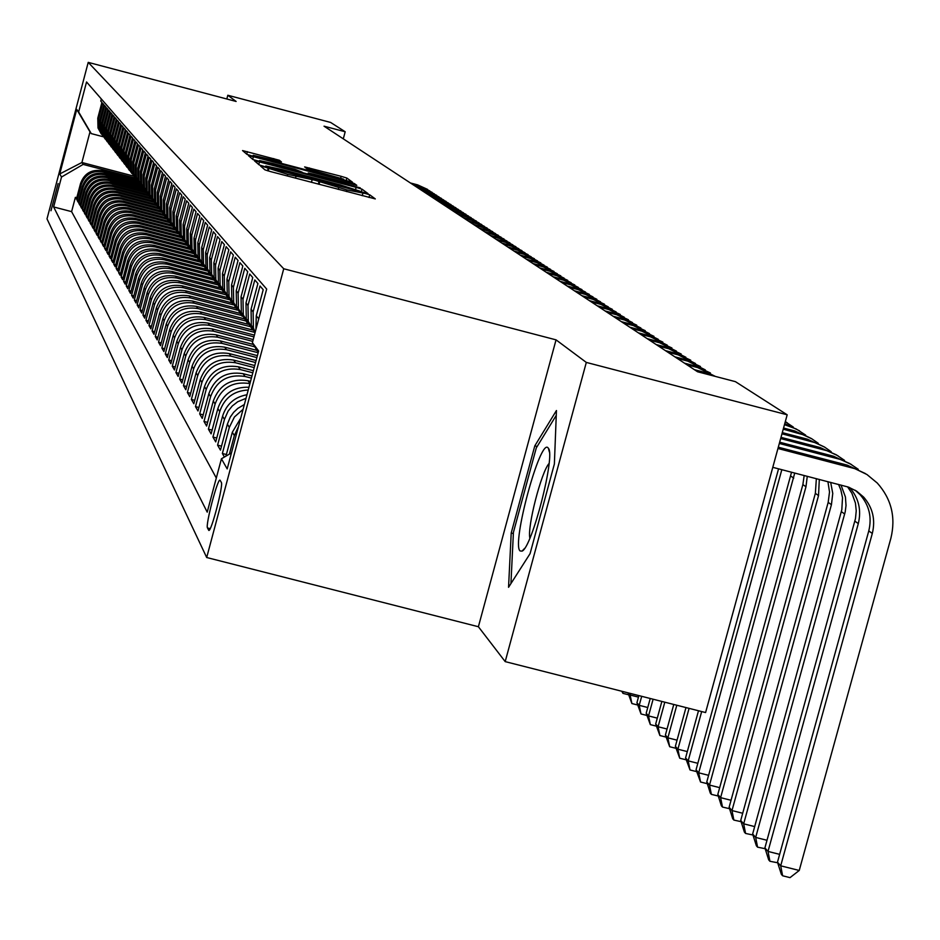 <?xml version="1.0" encoding="UTF-8"?>
<svg xmlns="http://www.w3.org/2000/svg" width="940" height="940" viewBox="0 0 940 940"><rect width="100%" height="100%" fill="white"/><g stroke="black" fill="none" stroke-linecap="round" stroke-linejoin="round"><path stroke-width="1.41" d="M264.14 166.862L260.591 166.098L264.986 169.882L270.932 171.691L375.295 198.916L369.714 194.803L365.543 193.546L346.919 189.939L314.888 180.221L287.734 174.37L264.14 166.862M50.983 210.76L58.116 183.523L50.983 210.76M279.368 160.27L242.555 150.576L247.02 154.418L252.684 156.134L352.488 182.196L346.825 178.036L341.161 176.321L304.642 166.909L306.851 168.636L343.699 179.199L330.833 176.391L268.382 159.941L253.189 155.312L281.459 161.962L279.368 160.27L279.039 161.516M236.116 101.45L227.809 95.257L330.61 122.435L345.191 131.764L324.041 126.183L697.574 371.77L735.421 381.652L787.18 414.798L586.313 362.417L556.045 339.857L283.727 268.758L88.219 62.369L236.116 101.45M259.499 161.939L254.505 160.858L259.252 164.947L265.103 166.721L368.01 193.57L361.994 189.151L356.131 187.366L259.499 161.939L258.805 164.559M253.036 159.6L248.454 155.652L253.365 156.71L348.529 181.761L354.286 183.512L356.789 185.345L313.126 174.064L308.238 172.995L309.754 174.194L360.279 187.894L253.036 159.6M76.798 197.694L75.388 197.329L76.422 199.127L80.546 183.464L81.263 184.616C85.058 174.452 92.332 170.211 103.071 171.903L137.522 180.938M78.549 200.714L77.115 200.349L78.161 202.171L82.332 186.379L83.049 187.554C86.88 177.296 94.212 173.03 105.033 174.746L139.766 183.841M80.335 203.792L78.866 203.404L79.935 205.273L84.142 189.339L84.87 190.538C88.736 180.198 96.115 175.897 107.031 177.625L142.069 186.802M82.144 206.906L80.652 206.518L81.745 208.41L85.975 192.359L86.727 193.57C90.616 183.147 98.066 178.812 109.063 180.55L144.419 189.809M83.977 210.078L82.473 209.679L83.578 211.606L87.843 195.414L88.607 196.66C92.531 186.143 100.04 181.772 111.132 183.523L146.84 192.876M85.846 213.298L84.318 212.898L85.434 214.849L89.746 198.528L90.51 199.797C94.47 189.199 102.049 184.78 113.223 186.543L149.284 195.99M87.749 216.576L86.198 216.165L87.338 218.15L91.674 201.701L92.461 202.981C96.456 192.289 104.082 187.847 115.362 189.621L151.622 199.116M89.688 219.901L88.102 219.49L89.265 221.511L93.636 204.92L94.435 206.224C98.465 195.45 106.161 190.949 117.535 192.747L154.042 202.312M91.65 223.297L90.04 222.874L91.215 224.93L95.633 208.187L96.444 209.514C100.51 198.645 108.276 194.122 119.744 195.931L156.545 205.566M93.648 226.74L92.014 226.305L93.213 228.397L97.666 211.524L98.489 212.875C102.589 201.912 110.427 197.341 121.989 199.162L159.107 208.88M95.692 230.241L94.023 229.807L95.246 231.933L99.734 214.908L100.568 216.282C104.704 205.226 112.612 200.62 124.268 202.464L161.739 212.264L157.52 204.544L158.719 206.083L158.461 193.805L163.678 174.123L165.511 176.25L160.27 196.061L160.529 208.422L164.817 216.235M97.76 233.802L96.056 233.367L97.302 235.529L101.837 218.362L102.695 219.76C106.866 208.598 114.833 203.957 126.594 205.813L164.453 215.707M99.863 237.432L98.136 236.986L99.405 239.183L103.976 221.863L104.845 223.285C109.052 212.041 117.089 207.352 128.968 209.221L167.238 219.232M102.013 241.133L100.251 240.675L101.544 242.908L106.161 225.436L107.043 226.881C111.284 215.53 119.392 210.807 131.377 212.687L169.976 222.78M104.199 244.882L102.401 244.424L103.717 246.703L108.37 229.078L109.275 230.547C113.552 219.091 121.742 214.32 133.821 216.224L172.678 226.376M106.42 248.712L104.599 248.242L105.926 250.557L110.638 232.768L111.543 234.272C115.867 222.721 124.127 217.904 136.323 219.819L175.463 230.042M108.688 252.613L106.831 252.132L108.182 254.493L112.929 236.539L113.858 238.067C118.229 226.411 126.559 221.546 138.862 223.485L178.341 233.79M110.99 256.573L109.099 256.079L110.485 258.5L115.267 240.382L116.219 241.933C120.626 230.171 129.038 225.259 141.458 227.21L181.314 237.62M113.34 260.615L111.413 260.122L112.823 262.577L117.653 244.294L118.628 245.869C123.07 233.989 131.565 229.043 144.09 231.017L184.369 241.533M115.738 264.739L113.775 264.222L115.209 266.725L120.085 248.278L121.072 249.887C125.561 237.891 134.126 232.897 146.781 234.883L187.518 245.516M118.17 268.934L116.172 268.405L117.629 270.955L122.564 252.331L123.563 253.976C128.099 241.874 136.746 236.821 149.519 238.831L190.761 249.594M120.661 273.199L118.616 272.671L120.109 275.267L125.09 256.467L126.113 258.147C130.684 245.928 139.414 240.828 152.315 242.849L193.851 253.694M123.187 277.558L121.119 277.018L122.635 279.674L127.664 260.686L128.698 262.389C133.315 250.052 142.14 244.905 155.159 246.95L196.989 257.865M125.772 282L123.657 281.448L125.208 284.15L130.284 264.986L131.341 266.725C136.006 254.27 144.913 249.065 158.061 251.133L200.243 262.131M128.404 286.536L126.254 285.971L127.828 288.721L132.951 269.369L134.044 271.143C138.756 258.559 147.744 253.318 161.022 255.398L203.604 266.502M131.095 291.153L128.898 290.578L130.507 293.386L135.677 273.834L136.782 275.643C141.552 262.942 150.635 257.642 164.03 259.745L207.082 270.955M133.833 295.865L131.588 295.278L133.233 298.144L138.462 278.393L139.59 280.249C144.396 267.418 153.572 262.06 167.108 264.175L210.666 275.526M136.641 300.671L134.338 300.072L136.018 302.997L141.306 283.046L142.457 284.938C147.31 271.977 156.581 266.561 170.258 268.711L214.355 280.191M139.484 305.571L137.146 304.96L138.862 307.944L144.196 287.805L145.371 289.72C150.282 276.63 159.647 271.166 173.465 273.329L218.139 284.961M142.398 310.576L140.013 309.953L141.764 312.997L147.157 292.646L148.356 294.608C153.314 281.377 162.773 275.855 176.732 278.04L221.699 289.743M145.383 315.687L142.939 315.053L144.725 318.166L150.177 297.592L151.399 299.601C156.416 286.23 165.969 280.649 180.081 282.858L225.388 294.655M148.414 320.904L145.923 320.258L147.744 323.43L153.255 302.645L154.513 304.701C159.577 291.188 169.235 285.549 183.488 287.769L229.231 299.672M151.516 326.239L148.978 325.569L150.835 328.812L156.404 307.815L157.685 309.906C162.808 296.253 172.572 290.542 186.978 292.798L233.214 304.819M154.689 331.679L152.092 330.998L153.996 334.311L159.624 313.09L160.928 315.229C166.11 301.423 175.98 295.654 190.538 297.933L237.327 310.094M157.932 337.237L155.276 336.555L157.215 339.939L162.914 318.472L164.242 320.669C169.482 306.71 179.458 300.882 194.18 303.173L241.592 315.499M161.245 342.924L158.531 342.219L160.517 345.685L166.274 323.983L167.637 326.215C172.925 312.115 183.018 306.217 197.905 308.543L245.998 321.034M164.629 348.728L161.856 348.012L163.889 351.548L169.705 329.611L171.104 331.902C176.462 317.638 186.661 311.68 201.712 314.019L250.369 326.662M168.096 354.674L165.252 353.945L167.332 357.564L173.219 335.38L174.652 337.719C180.069 323.289 190.385 317.262 205.601 319.623L254.599 332.349M171.644 360.748L168.73 359.997L170.857 363.698L176.814 341.267L178.271 343.664C183.758 329.071 194.192 322.972 209.585 325.369L253.929 336.873M175.263 366.964L172.29 366.201L174.464 369.984L180.492 347.295L181.984 349.739C187.53 334.981 198.082 328.812 213.662 331.232L252.731 341.373M178.976 373.333L175.933 372.546L178.154 376.423L184.252 353.464L185.779 355.966C191.396 341.032 202.076 334.793 217.833 337.237L254.811 346.837M182.771 379.842L179.658 379.031L181.937 383.003L188.106 359.773L189.668 362.346C195.344 347.236 206.154 340.914 222.099 343.394L258.171 352.747M186.661 386.505L183.464 385.682L185.803 389.748L192.054 366.248L193.652 368.868C199.398 353.581 210.337 347.189 226.47 349.692L256.89 357.576M190.644 393.331L187.377 392.485L189.763 396.656L196.096 372.863L197.729 375.565C203.545 360.079 214.626 353.616 230.946 356.143L255.562 362.523M194.733 400.334L191.372 399.465L193.828 403.73L200.232 379.654L201.912 382.416C207.799 366.741 219.008 360.196 235.541 362.758L254.211 367.587M198.916 407.49L195.473 406.609L197.988 410.98L204.474 386.61L206.201 389.442C212.158 373.579 223.508 366.941 240.241 369.538L252.825 372.792M203.204 414.846L199.68 413.929L202.253 418.418L208.821 393.731L210.595 396.645C216.635 380.582 228.126 373.862 245.07 376.482L251.403 378.127M207.599 422.377L203.992 421.437L206.624 426.043L213.286 401.051L215.096 404.024C221.194 387.785 232.814 380.982 249.946 383.59M212.123 430.097L208.41 429.145L211.112 433.857L217.857 408.548L219.725 411.603C224.331 397.961 233.837 390.758 248.231 390.006M216.752 438.028L212.945 437.041L215.718 441.882L222.557 416.244L224.46 419.381L228.079 411.156L232.345 405.916L237.691 401.768L246.01 398.337M221.499 446.159L217.598 445.161L220.454 450.131L227.374 424.152L229.337 427.371L234.424 416.996L243.084 409.311M226.387 454.514L222.369 453.48L224.413 457.04M265.726 292.622L257.49 323.548M255.903 329.482L256.267 315.77L263.212 289.696L260.016 285.983L253.118 311.857L253.424 327.99L255.151 332.313M254.987 332.924L251.356 325.334L251.062 309.272L257.913 283.539L254.799 279.932L247.996 305.465L248.301 321.398L255.022 332.795M252.014 329.106L246.292 318.801L245.986 302.95L252.754 277.547L249.723 274.034L243.002 299.237L243.307 314.959L250.71 326.991M246.985 322.596L241.345 312.433L241.04 296.793L247.725 271.707L244.764 268.276L238.137 293.163L238.443 308.696L245.704 320.54M242.085 316.251L236.528 306.24L236.222 290.789L242.826 266.02L239.935 262.671L233.39 287.252L233.696 302.586L240.828 314.242M237.303 310.059L231.828 300.189L231.534 284.926L238.043 260.474L235.223 257.208L228.773 281.483L229.066 296.629L236.081 308.109L189.105 295.865C174.605 293.597 164.782 299.343 159.624 313.09M232.65 304.031L227.245 294.291L226.951 279.215L233.379 255.057L230.629 251.873L224.261 275.855L224.542 290.812L231.452 302.128M228.091 298.144L222.768 288.533L222.475 273.634L228.831 249.77L226.152 246.668L219.854 270.356L220.136 285.149L226.928 296.288M223.661 292.399L218.409 282.916L218.115 268.194L224.39 244.612L221.77 241.58L215.554 264.998L215.836 279.603L222.51 290.589M219.326 286.794L214.144 277.429L213.862 262.883L220.054 239.583L217.504 236.621L211.347 259.757L211.641 274.198L218.197 285.02M215.096 281.318L209.984 272.071L209.702 257.701L215.824 234.671L213.333 231.769L207.246 254.646L207.529 268.922L213.991 279.591M210.959 275.961L205.919 266.843L205.637 252.637L211.688 229.865L209.256 227.034L203.24 249.652L203.522 263.764L209.89 274.28M206.917 270.732L201.947 261.731L201.665 247.678L207.646 225.177L205.261 222.416L199.327 244.764L199.609 258.723L205.872 269.087M202.97 265.632L198.07 256.738L197.788 242.849L203.698 220.595L201.371 217.892L195.508 239.994L195.779 253.788L201.947 264.022M199.116 260.639L194.275 251.85L193.993 238.114L199.832 216.106L197.564 213.462L191.76 235.329L192.03 248.971L198.105 259.064M195.344 255.751L190.562 247.079L190.291 233.484L196.061 211.723L193.84 209.138L188.106 230.758L188.376 244.259L194.357 254.211M191.654 250.98L186.931 242.403L186.661 228.961L192.371 207.434L190.197 204.908L184.522 226.293L184.792 239.653L190.691 249.476M188.047 246.304L183.382 237.832L183.112 224.542L188.764 203.251L186.625 200.772L181.02 221.934L181.279 235.141L187.095 244.835M184.51 241.733L179.904 233.355L179.634 220.207L185.227 199.139L183.136 196.719L177.589 217.657L177.86 230.723L183.582 240.299M181.056 237.256L176.508 228.984L176.238 215.965L181.761 195.121L179.728 192.759L174.229 213.474L174.499 226.399L180.139 235.858M177.672 232.873L173.172 224.695L172.913 211.817L178.377 191.196L176.379 188.87L170.951 209.373L171.209 222.169L176.779 231.499M110.638 232.768C114.938 221.264 123.163 216.459 135.313 218.374L174.346 228.573L169.917 220.501L169.658 207.752L175.063 187.342L173.101 185.074L167.731 205.355L167.99 218.021L173.477 227.245M171.115 224.39L166.721 216.388L166.462 203.78L171.82 183.57L169.893 181.35L164.582 201.43L164.829 213.968L170.258 223.074M167.931 220.266L163.595 212.358L163.337 199.879L168.636 179.881L166.756 177.695L161.492 197.576L161.739 209.984L167.085 218.985M157.52 204.544L157.274 192.312L162.456 172.713L160.658 170.61L155.5 190.103L155.746 202.264L160.951 211.054M158.766 208.41L154.571 200.761L154.325 188.635L159.459 169.235L157.697 167.179L152.586 186.472L152.832 198.516L157.979 207.2M155.84 204.614L151.692 197.047L151.434 185.039L156.522 165.816L154.795 163.807L149.73 182.912L149.977 194.85L155.053 203.428M152.962 200.89L148.861 193.393L148.614 181.514L153.643 162.479L151.951 160.505L146.934 179.422L147.181 191.243L152.186 199.726M150.142 197.236L146.076 189.821L145.829 178.048L150.823 159.201L149.155 157.262L144.196 176.003L144.443 187.706L149.378 196.096M147.369 193.652L143.35 186.32L143.115 174.652L148.05 155.981L146.417 154.078L141.505 172.643L141.74 184.24L146.628 192.536M144.654 190.138L140.683 182.877L140.436 171.327L145.336 152.821L143.726 150.952L138.862 169.353L139.096 180.844L143.926 189.046M141.987 186.684L138.062 179.493L137.816 168.049L142.668 149.719L141.082 147.897L136.265 166.121L136.512 177.507L141.27 185.615M139.367 183.3L135.477 176.179L135.243 164.841L140.048 146.687L138.497 144.889L133.727 162.949L133.962 174.229L138.673 182.243M136.805 179.975L132.951 172.925L132.716 161.692L137.475 143.703L135.959 141.928L131.224 159.835L131.459 171.01L136.112 178.941M134.279 176.72L130.472 169.741L130.237 158.601L134.949 140.765L133.457 139.038L128.768 156.768L129.003 167.849L133.609 175.698M131.8 173.512L128.04 166.603L127.805 155.558L132.47 137.886L131.001 136.183L126.36 153.761L126.594 164.747L131.142 172.513M129.368 170.363L125.643 163.513L125.408 152.574L130.037 135.066L128.592 133.386L123.998 150.811L124.221 161.692L128.721 169.376M126.982 167.273L123.293 160.493L123.058 149.648L127.64 132.281L126.23 130.637L121.671 147.909L121.894 158.696L126.336 166.309M124.632 164.23L120.978 157.52L120.755 146.769L125.302 129.556L123.904 127.946L119.38 145.065L119.615 155.758L124.01 163.29M122.329 161.245L118.71 154.595L118.475 143.938L122.987 126.877L121.624 125.29L117.136 142.257L117.359 152.868L121.707 160.317M120.062 158.308L116.478 151.716L116.255 141.153L120.719 124.245L119.38 122.682L114.927 139.508L115.15 150.024L119.451 157.403M117.841 155.429L114.281 148.896L114.057 138.427L118.487 121.648L117.171 120.12L112.765 136.805L112.988 147.227L117.23 154.536M115.644 152.597L112.13 146.123L111.907 135.736L116.29 119.098L114.997 117.594L110.626 134.15L110.85 144.478L115.056 151.716M113.493 149.801L110.004 143.397L109.78 133.092L114.139 116.595L112.859 115.115L108.535 131.53L108.746 141.775L112.906 148.943M111.378 147.063L107.924 140.706L107.701 130.496L112.013 114.139L110.767 112.683L106.467 128.956L106.69 139.12L110.802 146.217M109.299 144.372L105.867 138.074L105.656 127.934L109.933 111.719L108.699 110.285L104.434 126.43L104.657 136.512L108.735 143.538M107.242 141.717L103.858 135.477L103.635 125.419L107.877 109.334L106.666 107.924L102.448 123.939L102.66 133.938L106.69 140.894M105.233 139.108L101.873 132.916L101.649 122.952L105.867 106.996L104.669 105.609L100.474 121.483L100.698 131.412L104.681 138.298M103.247 136.547L99.922 130.401L99.699 120.52L103.882 104.681L102.707 103.318L98.547 119.075L98.759 128.921L102.707 135.748M80.546 183.464C84.342 173.312 91.579 169.094 102.284 170.786L136.676 179.799M82.332 186.379C86.151 176.156 93.46 171.891 104.246 173.606L138.956 182.701M84.142 189.339C87.996 179.035 95.351 174.746 106.232 176.462L141.294 185.65M85.975 192.359C89.864 181.961 97.278 177.637 108.241 179.376L143.526 188.611M87.843 195.414C91.756 184.945 99.24 180.574 110.297 182.325L145.806 191.631M89.746 198.528C93.694 187.965 101.238 183.57 112.389 185.333L148.156 194.697M91.674 201.701C95.657 191.043 103.271 186.613 114.504 188.388L150.564 197.823M93.636 204.92C97.654 194.18 105.327 189.704 116.666 191.49L153.044 201.019M95.633 208.187C99.687 197.365 107.43 192.853 118.851 194.65L155.593 204.274M97.666 211.524C101.755 200.596 109.557 196.049 121.084 197.87L158.214 207.576M99.734 214.908C103.858 203.898 111.731 199.304 123.352 201.137L160.846 210.948M101.837 218.362C105.997 207.246 113.94 202.617 125.666 204.462L163.384 214.332M103.976 221.863C108.171 210.654 116.184 205.978 128.016 207.846L166.004 217.786M106.161 225.436C110.391 214.132 118.475 209.409 130.401 211.288L168.707 221.3M108.37 229.078C112.647 217.657 120.802 212.898 132.834 214.802L171.48 224.895M112.929 236.539C117.277 224.918 125.584 220.078 137.839 222.005L177.284 232.309M115.267 240.382C119.662 228.655 128.04 223.767 140.412 225.706L180.316 236.128M117.653 244.294C122.083 232.45 130.542 227.515 143.033 229.489L183.288 239.994M120.085 248.278C124.562 236.328 133.092 231.346 145.7 233.332L186.226 243.907M122.564 252.331C127.076 240.276 135.689 235.247 148.414 237.244L189.257 247.901M125.09 256.467C129.638 244.294 138.345 239.218 151.187 241.239L192.395 251.991M127.664 260.686C132.258 248.395 141.047 243.26 154.007 245.305L195.638 256.162M130.284 264.986C134.925 252.578 143.797 247.396 156.886 249.453L198.975 260.427M132.951 269.369C137.651 256.832 146.605 251.603 159.824 253.683L202.405 264.786M135.677 273.834C140.424 261.179 149.472 255.903 162.82 257.995L205.954 269.24M138.462 278.393C143.256 265.609 152.386 260.286 165.875 262.389L209.338 273.716M141.306 283.046C146.135 270.144 155.37 264.751 168.988 266.889L212.769 278.287M144.196 287.805C149.084 274.75 158.413 269.31 172.173 271.472L216.341 282.964M147.157 292.646C152.092 279.474 161.516 273.963 175.416 276.149L220.019 287.757M150.177 297.592C155.171 284.279 164.688 278.722 178.729 280.919L223.838 292.657M153.255 302.645C158.308 289.191 167.919 283.575 182.113 285.795L227.786 297.675M156.404 307.815C161.504 294.208 171.233 288.533 185.579 290.777L231.851 302.809M162.914 318.472C168.119 304.584 178.059 298.779 192.724 301.07L239.947 313.337M166.274 323.983C171.538 309.941 181.584 304.066 196.413 306.381L244.012 318.754M169.705 329.611C175.04 315.417 185.192 309.483 200.185 311.81L248.254 324.3M173.219 335.38C178.612 321.01 188.881 315.006 204.039 317.368L252.649 329.999M176.814 341.267C182.266 326.744 192.653 320.669 207.987 323.055L254.411 335.11M180.492 347.295C186.003 332.596 196.519 326.462 212.017 328.871L253.213 339.563M184.252 353.464C189.833 338.6 200.467 332.384 216.153 334.828L253.459 344.498M188.106 359.773C193.758 344.733 204.509 338.447 220.383 340.914L256.879 350.373M192.054 366.248C197.764 351.02 208.657 344.663 224.707 347.154L257.407 355.626M196.096 372.863C201.877 357.459 212.898 351.02 229.149 353.546L256.103 360.525M200.232 379.654C206.095 364.062 217.246 357.541 233.696 360.09L254.763 365.543M204.474 386.61C210.407 370.818 221.699 364.227 238.349 366.8L253.389 370.689M208.821 393.731C214.825 377.751 226.27 371.065 243.119 373.685L251.979 375.977M213.286 401.051C219.373 384.86 230.946 378.091 248.019 380.735L250.534 381.382M221.335 482.408L220.007 480.152C217.61 478.237 205.284 525.307 207.493 527.963L208.786 530.395C211.159 532.498 223.65 484.758 221.335 482.408M283.727 268.758L206.694 557.514L47 218.867L88.219 62.369M75.388 197.329L71.605 211.641L53.627 206.941L207.211 512.135L221.429 458.779L231.452 452.916M53.627 206.941L61.511 177.025L59.761 173.935L76.739 109.44L78.643 111.966L86.55 81.968L266.678 289.074L252.39 342.665L258.641 350.973L227.186 468.919L221.429 458.779M101.32 98.959L100.768 101.073L101.919 102.413L97.784 118.123L97.995 127.934L101.297 134.02M229.395 454.126L234.342 435.572L238.525 426.407M240.722 418.159L232.321 432.259L225.953 456.135M222.369 453.48L229.337 427.371M217.598 445.161L224.46 419.381M212.945 437.041L219.725 411.603M208.41 429.145L215.096 404.024M203.992 421.437L210.595 396.645M199.68 413.929L206.201 389.442M195.473 406.609L201.912 382.416M191.372 399.465L197.729 375.565M187.377 392.485L193.652 368.868M183.464 385.682L189.668 362.346M179.658 379.031L185.779 355.966M175.933 372.546L181.984 349.739M172.29 366.201L178.271 343.664M168.73 359.997L174.652 337.719M165.252 353.945L171.104 331.902M161.856 348.012L167.637 326.215M158.531 342.219L164.242 320.669M155.276 336.555L160.928 315.229M152.092 330.998L157.685 309.906M148.978 325.569L154.513 304.701M145.923 320.258L151.399 299.601M142.939 315.053L148.356 294.608M140.013 309.953L145.371 289.72M137.146 304.96L142.457 284.938M134.338 300.072L139.59 280.249M131.588 295.278L136.782 275.643M128.898 290.578L134.044 271.143M126.254 285.971L131.341 266.725M123.657 281.448L128.698 262.389M121.119 277.018L126.113 258.147M118.616 272.671L123.563 253.976M116.172 268.405L121.072 249.887M113.775 264.222L118.628 245.869M111.413 260.122L116.219 241.933M109.099 256.079L113.858 238.067M106.831 252.132L111.543 234.272M104.599 248.242L109.275 230.547M102.401 244.424L107.043 226.881M100.251 240.675L104.845 223.285M98.136 236.986L102.695 219.76M96.056 233.367L100.568 216.282M94.023 229.807L98.489 212.875M92.014 226.305L96.444 209.514M90.04 222.874L94.435 206.224M88.102 219.49L92.461 202.981M86.198 216.165L90.51 199.797M84.318 212.898L88.607 196.66M82.473 209.679L86.727 193.57M80.652 206.518L84.87 190.538M78.866 203.404L83.049 187.554M77.115 200.349L81.263 184.616M71.605 211.641L216.306 478.014M133.88 176.133L81.909 162.503L83.155 164.406L135.348 178.083M556.045 339.857L478.389 626.733L505.191 661.619L586.313 362.417M505.191 661.619L705.587 712.555L787.18 414.798M227.809 95.257L226.822 98.994M478.389 626.733L206.694 557.514M343.3 138.85L345.191 131.764M103.435 136.805L91.274 133.609L89.993 131.87L81.909 162.503L59.761 173.935M258.206 352.641L252.39 342.665M244.365 404.505L237.773 408.418L233.602 412.39L230.276 417.078L227.374 424.152M246.973 394.741C234.53 397.044 226.387 404.212 222.557 416.244M248.971 387.233C233.402 386.751 223.027 393.86 217.857 408.548M163.995 214.978L158.719 206.083M78.643 111.966L91.274 133.609M83.155 164.406L61.511 177.025M76.739 109.44L89.993 131.87M556.445 410.522L534.801 445.865L511.207 533.027L508.552 587.3L530.078 553.648L554.377 463.984L556.445 410.522M513.357 533.579L511.207 533.027M537.163 446.477L534.801 445.865M266.42 166.556L359.856 191.149L340.221 184.863L281.836 169.494L265.773 166.004L266.29 167.038M272.788 163.454L259.546 160.552L274.997 165.275L302.281 172.243L295.031 169.306L272.788 163.454M855.236 490.281L860.135 494.722C869.206 505.203 872.085 517.27 868.772 530.947L777.486 862.18L780.693 865.811L799.235 870.464L890.885 538.244C895.949 517.294 891.414 498.893 877.279 483.043L866.962 474.524L854.907 468.672L777.956 448.486M865.399 473.56L847.152 465.112L778.297 447.217M772.786 467.333L848.385 487.085L856.634 491.15L863.649 497.096C872.743 507.6 875.634 519.714 872.308 533.438L780.693 865.811L782.62 875.775L781.34 874.306L777.486 862.18M799.235 870.464L790.023 877.631L782.62 875.775M520.09 550.946L522.017 551.134C531.934 547.903 555.611 455.689 548.42 448.31L548.032 447.828C540.195 437.876 511.372 544.354 520.09 550.946M510.937 583.564L513.416 532.381L536.293 447.898L556.257 415.351M549.066 463.467C541.287 471.904 527.117 527.023 529.866 538.173M858.244 469.283L849.701 463.502L840.207 459.402L779.331 443.457M851.499 464.548L833.522 456.229L779.671 442.211M849.56 487.519L849.76 487.731C858.725 498.106 861.581 510.056 858.302 523.58L768.015 851.428L779.648 854.354M847.551 486.814L851.887 493.253L855.423 503.006L856.246 510.784L855.471 518.61L764.902 847.892L768.015 851.428L769.931 861.275L768.685 859.853L764.902 847.892M777.674 862.767L769.931 861.275M844.555 460.377L836.13 454.713L826.8 450.671L780.67 438.557M837.986 455.771L820.268 447.581L780.999 437.359M840.983 485.04L845.424 496.978L846.024 505.509L845.201 511.901L755.678 837.434L766.993 840.278M838.539 484.406L840.854 489.916L842.51 497.718L841.817 509.691L752.646 833.991L755.678 837.434L757.581 847.163L756.371 845.777L752.646 833.991M765.16 848.702L757.581 847.163M831.218 451.717L824.392 446.97L815.344 442.728L781.974 433.798M824.827 447.228L807.366 439.156L782.292 432.635M830.678 482.361L832.758 493.43L831.43 504.674L743.669 823.816L754.679 826.589M827.917 481.644L829.515 491.973L828.175 502.383L740.72 820.467L743.669 823.816L745.573 833.439L744.386 832.088L740.72 820.467M752.964 835.014L745.573 833.439M818.246 443.281L811.525 438.616L804.158 435.032L783.243 429.169M812.031 438.921L794.805 430.966L783.549 428.041M819.304 479.412L818.529 495.591L731.99 810.562L742.706 813.264M816.355 478.648L815.356 493.359L729.111 807.307L731.99 810.562L733.87 820.068L732.718 818.752L729.111 807.307M741.108 821.678L733.87 820.068M805.615 435.067L796.157 428.946L784.477 424.669M807.272 476.286L805.968 486.755L720.604 797.649L731.038 800.281M804.182 475.487L802.877 484.582L717.808 794.476L720.604 797.649L722.484 807.049L721.356 805.768L717.808 794.476M729.546 808.694L722.484 807.049M799.552 430.826L784.771 423.611M794.735 473.031L709.512 785.076L719.676 787.638M791.539 472.209L706.786 781.974L709.512 785.076L711.38 794.37L710.288 793.113L706.786 781.974M718.301 796.039L711.38 794.37M787.403 422.941L785.323 421.555M793.313 427.077L785.288 421.731M781.822 469.683L698.702 772.809L708.619 775.324M778.555 468.837L696.047 769.801L698.702 772.809L700.559 782.01L696.047 769.801M707.327 783.713L700.559 782.01M698.502 710.746L685.577 757.922L688.174 760.86L697.832 763.303M701.675 711.557L688.174 760.86L690.019 769.954L685.577 757.922M696.622 771.623L690.019 769.954M685.977 707.562L675.366 746.337L677.893 749.204L687.316 751.589M689.079 708.361L677.893 749.204L679.726 758.204L675.366 746.337M686.177 759.826L679.726 758.204M673.769 704.459L665.402 735.033L667.87 737.841L677.059 740.168M676.8 705.235L667.87 737.841L669.691 746.736L665.402 735.033M675.989 748.322L669.691 746.736M661.854 701.44L655.685 724.011L658.094 726.749L667.048 729.017M664.803 702.18L658.094 726.749L659.904 735.538L655.685 724.011M666.049 737.101L659.904 735.538M712.579 375.695L696.881 371.312M686.928 364.779L697.633 367.575L715.387 376.423L705.164 372.487L694.366 369.667M650.233 698.479L646.191 713.249L648.541 715.916L657.295 718.136M653.112 699.207L648.541 715.916L650.339 724.623L646.191 713.249M656.343 726.138L650.339 724.623M710.428 372.98L695.154 365.954L684.485 363.169M638.871 695.6L636.932 702.732L639.224 705.341L647.766 707.514M641.691 696.305L639.224 705.341L641.01 713.954L636.932 702.732M646.873 715.446L641.01 713.954M705.317 369.878L687.798 361.148L677.223 358.387M700.465 366.506L685.377 359.573L674.826 356.812M628.249 692.898L630.117 695.013L638.46 697.127M630.54 693.473L630.117 695.013L631.891 703.543L627.991 692.827M637.625 705L631.891 703.543M695.471 363.486L678.187 354.885L667.729 352.147M690.724 360.185L675.825 353.346L665.402 350.62M628.602 694.789L622.985 693.368L621.763 691.241M622.985 693.368L622.586 691.452M685.848 357.235L668.798 348.764L658.47 346.061M681.206 354.016L666.495 347.248L656.179 344.557M676.448 351.125L659.633 342.771L649.411 340.104M671.912 347.976L657.366 341.302L647.178 338.635M667.259 345.156L650.656 336.92L640.551 334.276M662.817 342.078L648.447 335.486L638.366 332.842M658.27 339.316L641.891 331.197L631.891 328.589M653.934 336.309L639.729 329.787L629.753 327.179M649.481 333.606L633.313 325.604L623.42 323.019M645.24 330.669L631.198 324.23L621.328 321.645M640.892 328.013L624.924 320.129L615.136 317.567M636.732 325.146L622.856 318.778L613.091 316.228M632.479 322.549L616.711 314.771L607.029 312.233M628.402 319.741L614.689 313.455L605.031 310.929M624.242 317.203L608.673 309.53L599.086 307.016M620.259 314.454L606.688 308.238L597.135 305.735M616.182 311.963L600.801 304.396L591.319 301.916M612.281 309.272L598.862 303.127L589.404 300.647M608.286 306.839L593.093 299.367L583.716 296.911M604.467 304.207L591.201 298.133L581.837 295.677M600.566 301.822L585.549 294.443L576.255 292.011M596.818 299.237L583.693 293.233L574.422 290.801M592.987 296.899L578.159 289.626L568.959 287.205M589.321 294.373L576.337 288.427L567.161 286.03M585.573 292.082L570.909 284.902L561.803 282.505M581.978 289.614L569.123 283.727L560.04 281.342M578.3 287.358L563.812 280.261L554.8 277.899M574.775 284.938L562.061 279.121L553.072 276.76M571.179 282.728L556.856 275.726L547.926 273.375M567.725 280.355L555.14 274.598L546.234 272.271M564.188 278.193L550.029 271.272L541.193 268.946M560.804 275.867L548.349 270.168L539.525 267.853M557.338 273.74L543.344 266.901L534.578 264.61M554.013 271.46L541.687 265.832L532.945 263.541M550.617 269.38L536.775 262.624L528.104 260.345M547.362 267.148L535.154 261.567L526.506 259.299M544.037 265.103L530.336 258.43L521.747 256.174M540.829 262.906L528.75 257.384L520.173 255.139M537.562 260.897L524.027 254.305L515.508 252.073M534.425 258.747L522.464 253.283L513.969 251.05M531.218 256.784L517.822 250.263L509.386 248.042M528.139 254.67L516.295 249.264L507.87 247.044M524.99 252.731L511.736 246.292L503.382 244.095M521.97 250.663L510.232 245.305L501.901 243.119M518.88 248.759L505.767 242.391L497.483 240.217M515.907 246.738L504.287 241.427L496.026 239.254M512.876 244.87L499.904 238.572L491.69 236.41M509.962 242.873L498.447 237.62L490.257 235.47M506.989 241.04L494.146 234.812L486.004 232.674M504.122 239.077L492.724 233.884L484.605 231.745M501.196 237.28L488.483 231.123L480.422 228.996M498.388 235.353L487.085 230.206L479.036 228.091M495.509 233.59L482.925 227.492L474.935 225.388M492.748 231.698L481.55 226.599L473.572 224.496M489.928 229.959L477.473 223.932L469.542 221.852M487.202 228.103L476.122 223.05L468.214 220.971M484.441 226.399L472.103 220.43L464.243 218.362M481.762 224.578L470.776 219.561L462.938 217.504M479.048 222.898L466.828 216.987L459.037 214.943M476.416 221.1L465.523 216.141L457.757 214.097M473.737 219.455L461.646 213.615L453.926 211.582M471.163 217.692L460.365 212.769L452.657 210.748M468.531 216.071L456.558 210.29L448.897 208.269M465.993 214.332L455.289 209.467L447.652 207.446M463.408 212.734L451.541 207.023L443.95 205.014M460.906 211.042L450.307 206.213L442.728 204.215M458.368 209.467L446.618 203.804L439.086 201.818M455.912 207.799L445.396 203.005L437.876 201.031M453.409 206.248L441.777 200.643L434.304 198.669M451 204.603L440.578 199.856L433.117 197.893M448.533 203.087L437.006 197.529L429.592 195.579M446.159 201.466L435.831 196.766L428.429 194.815M443.739 199.973L432.318 194.474L424.962 192.536M441.401 198.375L431.155 193.722L423.822 191.784M439.027 196.907L427.712 191.466L420.415 189.539M436.724 195.344L426.56 190.726L419.287 188.799M434.386 193.887L423.164 188.505L415.927 186.602M432.118 192.359L422.048 187.765L414.822 185.862M429.815 190.926L418.7 185.591L411.52 183.7M427.582 189.41L417.595 184.863L410.428 182.983M102.284 170.786L103.071 171.903M104.246 173.606L105.033 174.746M106.232 176.462L107.031 177.625M108.241 179.376L109.063 180.55M110.297 182.325L111.132 183.523M112.389 185.333L113.223 186.543M114.504 188.388L115.362 189.621M116.666 191.49L117.535 192.747M118.851 194.65L119.744 195.931M121.084 197.87L121.989 199.162M123.352 201.137L124.268 202.464M125.666 204.462L126.594 205.813M128.016 207.846L128.968 209.221M130.401 211.288L131.377 212.687M132.834 214.802L133.821 216.224M135.313 218.374L136.323 219.819M137.839 222.005L138.862 223.485M140.412 225.706L141.458 227.21M143.033 229.489L144.09 231.017M145.7 233.332L146.781 234.883M148.414 237.244L149.519 238.831M151.187 241.239L152.315 242.849M154.007 245.305L155.159 246.95M156.886 249.453L158.061 251.133M159.824 253.683L161.022 255.398M162.82 257.995L164.03 259.745M165.875 262.389L167.108 264.175M168.988 266.889L170.258 268.711M172.173 271.472L173.465 273.329M175.416 276.149L176.732 278.04M178.729 280.919L180.081 282.858M182.113 285.795L183.488 287.769M185.579 290.777L186.978 292.798M189.105 295.865L190.538 297.933M192.724 301.07L194.18 303.173M196.413 306.381L197.905 308.543M200.185 311.81L201.712 314.019M204.039 317.368L205.601 319.623M207.987 323.055L209.585 325.369M212.017 328.871L213.662 331.232M216.153 334.828L217.833 337.237M220.383 340.914L222.099 343.394M224.707 347.154L226.47 349.692M229.149 353.546L230.946 356.143M233.696 360.09L235.541 362.758M238.349 366.8L240.241 369.538M243.119 373.685L245.07 376.482M248.019 380.735L249.958 383.532M97.784 118.123L98.547 119.075M99.699 120.52L100.474 121.483M101.649 122.952L102.448 123.939M103.635 125.419L104.434 126.43M105.656 127.934L106.467 128.956M107.701 130.496L108.535 131.53M109.78 133.092L110.626 134.15M111.907 135.736L112.765 136.805M114.057 138.427L114.927 139.508M116.255 141.153L117.136 142.257M118.475 143.938L119.38 145.065M120.755 146.769L121.671 147.909M123.058 149.648L123.998 150.811M125.408 152.574L126.36 153.761M127.805 155.558L128.768 156.768M130.237 158.601L131.224 159.835M132.716 161.692L133.727 162.949M135.243 164.841L136.265 166.121M137.816 168.049L138.862 169.353M140.436 171.327L141.505 172.643M143.115 174.652L144.196 176.003M145.829 178.048L146.934 179.422M148.614 181.514L149.73 182.912M151.434 185.039L152.586 186.472M154.325 188.635L155.5 190.103M157.274 192.312L158.461 193.805M160.27 196.061L161.492 197.576M163.337 199.879L164.582 201.43M166.462 203.78L167.731 205.355M169.658 207.752L170.951 209.373M172.913 211.817L174.229 213.474M176.238 215.965L177.589 217.657M179.634 220.207L181.02 221.934M183.112 224.542L184.522 226.293M186.661 228.961L188.106 230.758M190.291 233.484L191.76 235.329M193.993 238.114L195.508 239.994M197.788 242.849L199.327 244.764M201.665 247.678L203.24 249.652M205.637 252.637L207.246 254.646M209.702 257.701L211.347 259.757M213.862 262.883L215.554 264.998M218.115 268.194L219.854 270.356M222.475 273.634L224.261 275.855M226.951 279.215L228.773 281.483M231.534 284.926L233.39 287.252M236.222 290.789L238.137 293.163M241.04 296.793L243.002 299.237M245.986 302.95L247.996 305.465M251.062 309.272L253.118 311.857M256.267 315.77L258.382 318.413M232.321 432.259L234.342 435.572M210.184 528.644L207.493 527.963M268.205 170.951L268.828 168.601M287.299 176.003L287.734 174.37M295.524 178.165L295.959 176.532M311.399 182.337L311.998 180.104M318.319 184.158L319.036 181.479M319.048 184.346L319.682 181.984M338.271 189.41L338.706 187.777M346.484 191.572L346.919 189.939M368.997 197.482L369.714 194.803M267.548 170.763L268.252 168.119M355.626 189.269L356.131 187.366M361.219 192.007L361.994 189.151M265.609 166.862L265.82 166.051M252.684 159.283L253.365 156.71M348.129 183.276L348.529 181.761M353.945 184.792L354.286 183.512M307.921 174.276L308.249 173.019L307.897 174.264M309.048 169.388L309.424 167.966M340.691 178.048L341.161 176.321M346.108 180.727L346.825 178.036M246.738 154.172L247.42 151.634M273.364 160.047L273.752 158.578M850.618 467.38L847.152 465.112M872.308 533.438L868.772 530.947M836.894 458.426L833.522 456.229M858.302 523.58L854.86 521.16M823.546 449.72L820.268 447.581M844.684 514.004L841.335 511.642M810.55 441.248L807.366 439.156M831.43 504.674L828.175 502.383M797.907 432.999L794.805 430.966M818.529 495.591L815.356 493.359M785.605 424.962L784.583 424.293M805.968 486.755L802.877 484.582M793.724 478.143L790.716 476.028M707.702 374.144L705.164 372.487M697.633 367.575L695.154 365.954M687.798 361.148L685.377 359.573M678.187 354.885L675.825 353.346M668.798 348.764L666.495 347.248M659.633 342.771L657.366 341.302M650.656 336.92L648.447 335.486M641.891 331.197L639.729 329.787M633.313 325.604L631.198 324.23M624.924 320.129L622.856 318.778M616.711 314.771L614.689 313.455M608.673 309.53L606.688 308.238M600.801 304.396L598.862 303.127M593.093 299.367L591.201 298.133M585.549 294.443L583.693 293.233M578.159 289.626L576.337 288.427M570.909 284.902L569.123 283.727M563.812 280.261L562.061 279.121M556.856 275.726L555.14 274.598M550.029 271.272L548.349 270.168M543.344 266.901L541.687 265.832M536.775 262.624L535.154 261.567M530.336 258.43L528.75 257.384M524.027 254.305L522.464 253.283M517.822 250.263L516.295 249.264M511.736 246.292L510.232 245.305M505.767 242.391L504.287 241.427M499.904 238.572L498.447 237.62M494.146 234.812L492.724 233.884M488.483 231.123L487.085 230.206M482.925 227.492L481.55 226.599M477.473 223.932L476.122 223.05M472.103 220.43L470.776 219.561M466.828 216.987L465.523 216.141M461.646 213.615L460.365 212.769M456.558 210.29L455.289 209.467M451.541 207.023L450.307 206.213M446.618 203.804L445.396 203.005M441.777 200.643L440.578 199.856M437.006 197.529L435.831 196.766M432.318 194.474L431.155 193.722M427.712 191.466L426.56 190.726M423.164 188.505L422.048 187.765M418.7 185.591L417.595 184.863M251.356 325.334L253.424 327.99M246.292 318.801L248.301 321.398M241.345 312.433L243.307 314.959M236.528 306.24L238.443 308.696M231.828 300.189L233.696 302.586M227.245 294.291L229.066 296.629M222.768 288.533L224.542 290.812M218.409 282.916L220.136 285.149M214.144 277.429L215.836 279.603M209.984 272.071L211.641 274.198M205.919 266.843L207.529 268.922M201.947 261.731L203.522 263.764M198.07 256.738L199.609 258.723M194.275 251.85L195.779 253.788M190.562 247.079L192.03 248.971M186.931 242.403L188.376 244.259M183.382 237.832L184.792 239.653M179.904 233.355L181.279 235.141M176.508 228.984L177.86 230.723M173.172 224.695L174.499 226.399M169.917 220.501L171.209 222.169M166.721 216.388L167.99 218.021M163.595 212.358L164.829 213.968M160.529 208.422L161.739 209.984M154.571 200.761L155.746 202.264M151.692 197.047L152.832 198.516M148.861 193.393L149.977 194.85M146.076 189.821L147.181 191.243M143.35 186.32L144.443 187.706M140.683 182.877L141.74 184.24M138.062 179.493L139.096 180.844M135.477 176.179L136.512 177.507M132.951 172.925L133.962 174.229M130.472 169.741L131.459 171.01M128.04 166.603L129.003 167.849M125.643 163.513L126.594 164.747M123.293 160.493L124.221 161.692M120.978 157.52L121.894 158.696M118.71 154.595L119.615 155.758M116.478 151.716L117.359 152.868M114.281 148.896L115.15 150.024M112.13 146.123L112.988 147.227M110.004 143.397L110.85 144.478M107.924 140.706L108.746 141.775M105.867 138.074L106.69 139.12M103.858 135.477L104.657 136.512M101.873 132.916L102.66 133.938M99.922 130.401L100.698 131.412M97.995 127.934L98.759 128.921M311.469 182.36L312.068 180.081M362.241 195.708L362.84 193.452M265.55 166.838L265.773 166.004M259.311 161.48L259.546 160.552M252.954 156.204L253.189 155.312M343.476 180.034L343.688 179.246M863.649 497.096L860.135 494.722M549.371 451.999L548.42 448.31M524.567 548.443L522.017 551.134"/></g></svg>
